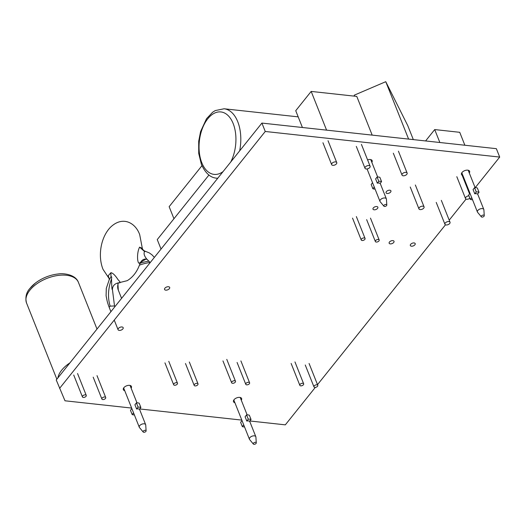 <?xml version="1.0" encoding="UTF-8"?>
<svg xmlns="http://www.w3.org/2000/svg" width="526" height="526" viewBox="0 0 526 526"><rect width="100%" height="100%" fill="white"/><g stroke="black" fill="none" stroke-linecap="round" stroke-linejoin="round"><path stroke-width="0.79" d="M131.658 408.071L64.994 400.792L56.243 379.963L261.909 123.077L496.353 148.674L499.7 157.077L475.221 187.657M367.582 159.878A4.359 2.393 -21.7 0 1 370.278 159.516A4.359 2.393 -21.7 0 1 372.152 160.627A4.359 2.393 -21.7 0 1 371.836 162.337M59.589 388.366L265.249 131.474L499.7 157.077M466.062 199.091L449.204 220.151M445.476 224.806L317.507 384.651M315.311 387.392L285.322 424.85L249.857 420.978M241.822 420.103L139.692 408.945M124.747 390.719A4.359 2.393 -21.7 0 1 123.34 389.687A4.359 2.393 -21.7 0 1 124.997 386.656A4.359 2.393 -21.7 0 1 129.574 385.354A4.359 2.393 -21.7 0 1 131.447 386.465A4.359 2.393 -21.7 0 1 131.132 388.175M462.9 175.52A4.359 2.393 -21.7 0 1 461.493 174.494A4.359 2.393 -21.7 0 1 463.15 171.463A4.359 2.393 -21.7 0 1 467.726 170.161A4.359 2.393 -21.7 0 1 469.6 171.266A4.359 2.393 -21.7 0 1 469.284 172.982M234.912 402.745A4.359 2.393 -21.7 0 1 233.505 401.719A4.359 2.393 -21.7 0 1 235.161 398.688A4.359 2.393 -21.7 0 1 239.738 397.386A4.359 2.393 -21.7 0 1 241.612 398.491A4.359 2.393 -21.7 0 1 241.296 400.207M261.909 123.077L265.249 131.474M246.023 383.382A2.058 1.131 158.3 0 0 245.78 384.328A2.058 1.131 158.3 0 0 247.365 384.822A2.058 1.131 158.3 0 0 249.363 383.743A2.058 1.131 158.3 0 0 249.607 382.803A2.058 1.131 158.3 0 0 248.022 382.303A2.058 1.131 158.3 0 0 246.023 383.382M231.9 381.837A2.058 1.131 158.3 0 0 231.657 382.783A2.058 1.131 158.3 0 0 233.242 383.283A2.058 1.131 158.3 0 0 235.234 382.205A2.058 1.131 158.3 0 0 235.484 381.258A2.058 1.131 158.3 0 0 233.899 380.758A2.058 1.131 158.3 0 0 231.9 381.837M314.2 385.926A2.058 1.131 158.3 0 0 313.956 386.866A2.058 1.131 158.3 0 0 315.541 387.366A2.058 1.131 158.3 0 0 317.54 386.288A2.058 1.131 158.3 0 0 317.783 385.348A2.058 1.131 158.3 0 0 316.198 384.848A2.058 1.131 158.3 0 0 314.2 385.926M300.076 384.381A2.058 1.131 158.3 0 0 299.833 385.328A2.058 1.131 158.3 0 0 301.418 385.828A2.058 1.131 158.3 0 0 303.417 384.749A2.058 1.131 158.3 0 0 303.66 383.802A2.058 1.131 158.3 0 0 302.075 383.303A2.058 1.131 158.3 0 0 300.076 384.381M102.136 398.097A2.058 1.131 158.3 0 0 101.893 399.037A2.058 1.131 158.3 0 0 103.477 399.536A2.058 1.131 158.3 0 0 105.476 398.458A2.058 1.131 158.3 0 0 105.719 397.518A2.058 1.131 158.3 0 0 104.135 397.018A2.058 1.131 158.3 0 0 102.136 398.097M82.674 395.973A2.058 1.131 158.3 0 0 82.431 396.913A2.058 1.131 158.3 0 0 84.015 397.413A2.058 1.131 158.3 0 0 86.014 396.334A2.058 1.131 158.3 0 0 86.257 395.388A2.058 1.131 158.3 0 0 84.673 394.894A2.058 1.131 158.3 0 0 82.674 395.973M30.153 288.163A26.51 14.557 -21.7 0 1 35.4 283.08A26.51 14.557 -21.7 0 1 58.287 273.974C62.923 273.053 75.553 274.296 78.413 282.357A27.917 15.326 -21.7 0 0 56.939 275.604A27.917 15.326 -21.7 0 0 29.877 290.214A27.917 15.326 -21.7 0 0 26.537 303.002C25.084 297.361 26.234 292.469 29.975 288.34L35.4 283.08M194.344 384.572A2.058 1.131 158.3 0 0 194.186 385.394A2.058 1.131 158.3 0 0 195.869 385.874A2.058 1.131 158.3 0 0 197.861 384.684A2.058 1.131 158.3 0 0 198.019 383.868A2.058 1.131 158.3 0 0 196.336 383.388A2.058 1.131 158.3 0 0 194.344 384.572M173.804 383.921A2.058 1.131 158.3 0 0 173.652 384.736A2.058 1.131 158.3 0 0 175.329 385.216A2.058 1.131 158.3 0 0 177.328 384.033A2.058 1.131 158.3 0 0 177.479 383.211A2.058 1.131 158.3 0 0 175.802 382.731A2.058 1.131 158.3 0 0 173.804 383.921M140.094 263.283A26.51 14.557 -21.7 0 1 149.003 261.179M354.59 96.159L354.208 95.199L385.762 81.688L407.768 125.642L413.324 139.607M408.603 139.094L385.762 81.688M405.257 175.428A2.748 1.506 158.3 0 0 407.131 173.054A2.748 1.506 158.3 0 0 403.902 172.719A2.748 1.506 158.3 0 0 402.028 175.092A2.748 1.506 158.3 0 0 405.257 175.428M422.187 209.236A2.748 1.506 158.3 0 0 424.061 206.869A2.748 1.506 158.3 0 0 420.833 206.534A2.748 1.506 158.3 0 0 418.952 208.901A2.748 1.506 158.3 0 0 422.187 209.236M439.854 142.507L434.706 129.574L459.731 132.309L464.872 145.235M425.6 140.948L434.706 129.574M468.909 195.817A2.748 1.506 158.3 0 0 466.325 196.823A2.748 1.506 158.3 0 0 465.517 198.558A2.748 1.506 158.3 0 0 466.7 199.255A2.748 1.506 158.3 0 0 469.863 198.223M446.114 224.97A2.748 1.506 158.3 0 0 448.994 224.148A2.748 1.506 158.3 0 0 450.039 222.242A2.748 1.506 158.3 0 0 448.856 221.545A2.748 1.506 158.3 0 0 445.976 222.366A2.748 1.506 158.3 0 0 444.93 224.273A2.748 1.506 158.3 0 0 446.114 224.97M302.417 127.496L295.737 110.703L311.175 91.419L356.773 96.403L372.178 135.116M326.58 130.139L311.175 91.419M336.423 163.862A2.748 1.506 158.3 0 0 336.752 162.6A2.748 1.506 158.3 0 0 334.641 161.936A2.748 1.506 158.3 0 0 331.978 163.376A2.748 1.506 158.3 0 0 331.65 164.631A2.748 1.506 158.3 0 0 333.76 165.296A2.748 1.506 158.3 0 0 336.423 163.862M369.785 167.505A2.748 1.506 158.3 0 0 370.113 166.242A2.748 1.506 158.3 0 0 368.003 165.578A2.748 1.506 158.3 0 0 365.34 167.018A2.748 1.506 158.3 0 0 365.011 168.281A2.748 1.506 158.3 0 0 367.122 168.945A2.748 1.506 158.3 0 0 369.785 167.505M390.614 192.075A2.617 1.44 158.3 0 0 390.93 190.879A2.617 1.44 158.3 0 0 388.918 190.241A2.617 1.44 158.3 0 0 386.38 191.615A2.617 1.44 158.3 0 0 386.064 192.812A2.617 1.44 158.3 0 0 388.083 193.443A2.617 1.44 158.3 0 0 390.614 192.075M377.543 208.401A2.617 1.44 -21.7 0 1 375.005 209.775A2.617 1.44 -21.7 0 1 372.993 209.138A2.617 1.44 -21.7 0 1 373.309 207.941A2.617 1.44 -21.7 0 1 375.847 206.573A2.617 1.44 -21.7 0 1 377.859 207.205A2.617 1.44 -21.7 0 1 377.543 208.401M392.889 240.625A2.617 1.44 158.3 0 0 390.147 241.401A2.617 1.44 158.3 0 0 389.155 243.222A2.617 1.44 158.3 0 0 390.279 243.886A2.617 1.44 158.3 0 0 393.021 243.104A2.617 1.44 158.3 0 0 394.013 241.289A2.617 1.44 158.3 0 0 392.889 240.625M414.074 242.933A2.617 1.44 -21.7 0 1 415.198 243.604A2.617 1.44 -21.7 0 1 414.205 245.418A2.617 1.44 -21.7 0 1 411.463 246.201A2.617 1.44 -21.7 0 1 410.339 245.537A2.617 1.44 -21.7 0 1 411.332 243.716A2.617 1.44 -21.7 0 1 414.074 242.933M375.603 240.586A2.058 1.131 158.3 0 0 375.36 241.526A2.058 1.131 158.3 0 0 376.945 242.026A2.058 1.131 158.3 0 0 378.944 240.947A2.058 1.131 158.3 0 0 379.187 240.001A2.058 1.131 158.3 0 0 377.602 239.508A2.058 1.131 158.3 0 0 375.603 240.586M361.48 239.041A2.058 1.131 158.3 0 0 361.237 239.987A2.058 1.131 158.3 0 0 362.822 240.481A2.058 1.131 158.3 0 0 364.82 239.409A2.058 1.131 158.3 0 0 365.064 238.462A2.058 1.131 158.3 0 0 363.479 237.962A2.058 1.131 158.3 0 0 361.48 239.041M251.047 419.492L249.344 415.224A6.181 3.393 -21.7 0 0 246.562 414.922L245.083 416.77L246.786 421.037A3.432 1.887 -21.7 0 1 248.404 420.905A3.432 1.887 -21.7 0 1 249.561 421.339L251.047 419.492A6.181 3.393 158.3 0 0 248.265 419.189L246.562 414.922M243.716 424.87L242.328 426.599A6.181 3.393 158.3 0 0 244.537 426.941M242.328 426.599L240.632 422.332L242.019 420.603M248.265 419.189L246.786 421.037M256.274 442.879L255.899 437.04A3.432 1.887 158.3 0 0 255.827 436.712A3.432 1.887 158.3 0 0 254.347 435.844A3.432 1.887 158.3 0 0 250.744 436.869A3.432 1.887 158.3 0 0 249.442 439.256A3.432 1.887 158.3 0 0 249.613 439.545L253.354 444.043A1.591 0.874 158.3 0 0 253.959 444.312A1.591 0.874 158.3 0 0 255.518 443.911A1.591 0.874 158.3 0 0 256.274 442.879A1.591 0.874 158.3 0 0 255.551 442.327A1.591 0.874 158.3 0 0 253.775 442.879A1.591 0.874 158.3 0 0 253.354 444.043M140.883 407.466L139.18 403.192A6.181 3.393 -21.7 0 0 136.405 402.89L134.919 404.744L136.622 409.011A3.432 1.887 -21.7 0 1 138.239 408.873A3.432 1.887 -21.7 0 1 139.403 409.313L140.883 407.466A6.181 3.393 158.3 0 0 138.101 407.157L136.405 402.89M133.551 412.838L132.171 414.567A6.181 3.393 158.3 0 0 134.38 414.909M132.171 414.567L130.468 410.3L131.855 408.57M138.101 407.157L136.622 409.011M146.11 430.853L145.735 425.015A3.432 1.887 158.3 0 0 145.663 424.686A3.432 1.887 158.3 0 0 144.183 423.811A3.432 1.887 158.3 0 0 140.58 424.837A3.432 1.887 158.3 0 0 139.278 427.224A3.432 1.887 158.3 0 0 139.449 427.513L143.19 432.01A1.591 0.874 158.3 0 0 143.795 432.287A1.591 0.874 158.3 0 0 145.354 431.879A1.591 0.874 158.3 0 0 146.11 430.853A1.591 0.874 158.3 0 0 145.386 430.294A1.591 0.874 158.3 0 0 143.611 430.847A1.591 0.874 158.3 0 0 143.19 432.01M479.035 192.266L477.338 187.999A6.181 3.393 -21.7 0 0 474.557 187.697L473.071 189.544L474.774 193.811A3.432 1.887 -21.7 0 1 476.392 193.68A3.432 1.887 -21.7 0 1 477.555 194.114L479.035 192.266A6.181 3.393 158.3 0 0 476.254 191.964L474.557 187.697M471.704 197.644L470.323 199.374A6.181 3.393 158.3 0 0 472.532 199.716M470.323 199.374L468.62 195.107L470.007 193.377M476.254 191.964L474.774 193.811M484.262 215.653L483.887 209.815A3.432 1.887 158.3 0 0 483.815 209.486A3.432 1.887 158.3 0 0 482.335 208.618A3.432 1.887 158.3 0 0 478.732 209.644A3.432 1.887 158.3 0 0 477.43 212.031A3.432 1.887 158.3 0 0 477.601 212.32L481.343 216.817A1.591 0.874 158.3 0 0 481.947 217.087A1.591 0.874 158.3 0 0 483.512 216.686A1.591 0.874 158.3 0 0 484.262 215.653A1.591 0.874 158.3 0 0 483.539 215.101A1.591 0.874 158.3 0 0 481.763 215.653A1.591 0.874 158.3 0 0 481.343 216.817M381.58 181.628L379.884 177.354A6.181 3.393 -21.7 0 0 377.103 177.052L375.623 178.906L377.32 183.173A3.432 1.887 -21.7 0 1 378.944 183.035A3.432 1.887 -21.7 0 1 380.101 183.475L381.58 181.628A6.181 3.393 158.3 0 0 378.799 181.319L377.103 177.052M374.256 187L372.868 188.729A6.181 3.393 158.3 0 0 375.077 189.071M372.868 188.729L371.172 184.462L372.553 182.732M378.799 181.319L377.32 183.173M386.807 205.015L386.432 199.176A3.432 1.887 158.3 0 0 386.36 198.848A3.432 1.887 158.3 0 0 384.887 197.973A3.432 1.887 158.3 0 0 381.284 198.999A3.432 1.887 158.3 0 0 379.976 201.386A3.432 1.887 158.3 0 0 380.153 201.675L383.895 206.172A1.591 0.874 158.3 0 0 384.499 206.448A1.591 0.874 158.3 0 0 386.058 206.047A1.591 0.874 158.3 0 0 386.807 205.015A1.591 0.874 158.3 0 0 386.091 204.456A1.591 0.874 158.3 0 0 384.309 205.008A1.591 0.874 158.3 0 0 383.895 206.172M161.035 249.074L157.254 239.586L208.94 175.026M173.948 218.731L169.148 206.672L201.951 165.697M147.129 259.43L146.866 259.265C149.134 261.356 142.244 255.412 144.578 251.56L145.551 251.389C143.802 250.757 142.724 249.738 142.316 248.338L139.712 234.708C135.59 222.827 122.663 215.41 110.421 227.317C100.755 237.246 97.639 255.991 103.011 269.319L109.211 278.649L108.211 275.729L110.907 272.698C112.873 273.014 115.253 275.348 118.048 279.694C120.316 282.002 120.724 283.041 119.264 282.81L119.027 282.81M139.863 263.125L139.055 263.224C137.253 262.757 136.668 252.789 139.594 247.141L142.322 248.364M110.907 272.698L110.986 276.906C111.63 276.301 111.814 276.939 111.538 278.819C111.722 287.308 111.992 290.707 112.34 289.017M119.264 282.81L118.593 282.824C114.655 283.626 112.603 285.842 112.419 289.464L114.523 305.987L110.151 306.112L109.704 306.559A2.748 1.506 -21.7 0 0 109.362 307.828A2.748 1.506 -21.7 0 0 109.382 307.874C107.034 301.556 107.238 301.372 106.094 295.79L106.298 288.36L109.244 279.681L110.986 276.906M118.409 328.434A2.748 1.506 158.3 0 0 118.067 329.703A2.748 1.506 158.3 0 0 120.171 330.367A2.748 1.506 158.3 0 0 122.834 328.941A2.748 1.506 158.3 0 0 123.176 327.672A2.748 1.506 158.3 0 0 121.072 327.001A2.748 1.506 158.3 0 0 118.409 328.434M150.206 262.599L147.247 259.528L146.09 259.035L139.055 263.224M145.551 251.389L149.246 252.868L151.902 254.762L154.374 257.385M164.901 288.189A2.748 1.506 158.3 0 0 164.566 289.458A2.748 1.506 158.3 0 0 166.67 290.122A2.748 1.506 158.3 0 0 169.333 288.695A2.748 1.506 158.3 0 0 169.674 287.426A2.748 1.506 158.3 0 0 167.564 286.762A2.748 1.506 158.3 0 0 164.901 288.189M69.899 362.901A27.917 15.326 158.3 0 0 61.693 370.166A27.917 15.326 158.3 0 0 57.893 377.905M121.578 298.354L118.291 290.089A27.917 15.326 -21.7 0 1 118.422 282.837M139.41 265.196A27.917 15.326 -21.7 0 1 150.114 262.487M217.698 178.294L216.521 178.163A34.9 20.264 -83.8 0 0 217.751 178.235M239.659 150.87A34.9 20.264 -83.8 0 0 237.739 121.697A34.9 20.264 -83.8 0 0 224.102 108.777L215.292 110.565L212.603 112.262L206.501 118.751L200.597 131.553L198.696 141.264L198.723 153.428L201.386 164.355C205.35 173.1 210.393 177.703 216.521 178.163M230.756 161.988A31.409 18.239 -83.8 0 0 233.176 123.571A31.409 18.239 -83.8 0 0 207.783 118.771A31.409 18.239 -83.8 0 0 201.8 162.758A31.409 18.239 -83.8 0 0 223.044 171.621M111.538 278.819C108.027 288.583 107.567 297.683 110.151 306.112M146.004 259.022L139.18 263.283M139.594 247.141L144.578 251.56M237.075 362.453L245.78 384.328M240.901 360.928L249.607 382.803M222.952 360.908L231.657 382.783M226.778 359.383L235.484 381.258M305.251 364.998L313.956 386.866M309.078 363.473L317.783 385.348M291.128 363.453L299.833 385.328M294.954 361.927L303.66 383.802M93.187 377.168L101.893 399.037M97.014 375.643L105.719 397.518M73.725 375.038L82.431 396.913M77.552 373.519L86.257 395.388M56.854 379.2L26.537 303.002M97.001 329.052L78.413 282.357M185.481 363.519L194.186 385.394M189.314 361.993L198.019 383.868M164.947 362.861L173.652 384.736M168.774 361.336L177.479 383.211M118.291 290.089L117.87 282.916M398.432 151.186L407.131 173.054M393.323 153.217L402.028 175.092M415.356 184.994L424.061 206.869M410.254 187.026L418.952 208.901M462.144 175.224L469.58 193.91M456.811 176.683L465.517 198.558M441.334 200.367L450.039 222.242M436.225 202.398L444.93 224.273M328.046 140.731L336.752 162.6M322.944 142.763L331.65 164.631M361.415 144.374L370.113 166.242M356.306 146.406L365.011 168.281M298.189 116.864L224.102 108.777M366.655 219.651L375.36 241.526M370.482 218.132L379.187 240.001M352.532 218.112L361.237 239.987M356.358 216.587L365.064 238.462M249.442 439.256L233.82 400.003M255.827 436.712L249.659 421.221M247.135 414.882L240.204 397.465M139.278 427.224L123.656 387.971M145.663 424.686L139.495 409.195M136.977 402.857L130.04 385.433M477.43 212.031L461.808 172.778M483.815 209.486L477.647 193.995M475.129 187.657L468.193 170.24M379.976 201.386L367.069 168.951M386.36 198.848L380.199 183.357M377.675 177.019L370.745 159.595M118.593 282.824L127.226 280.674C133.157 277.044 137.431 271.291 140.047 263.421C141.481 259.982 144.006 259.252 143.835 259.364L144.985 259.042C142.796 259.647 143.118 259.64 145.965 259.016L146.09 259.035M109.112 278.543L109.257 279.654M118.067 329.703L114.247 320.091M110.901 311.694L109.362 307.828M114.852 306.757L114.471 305.797"/></g></svg>
